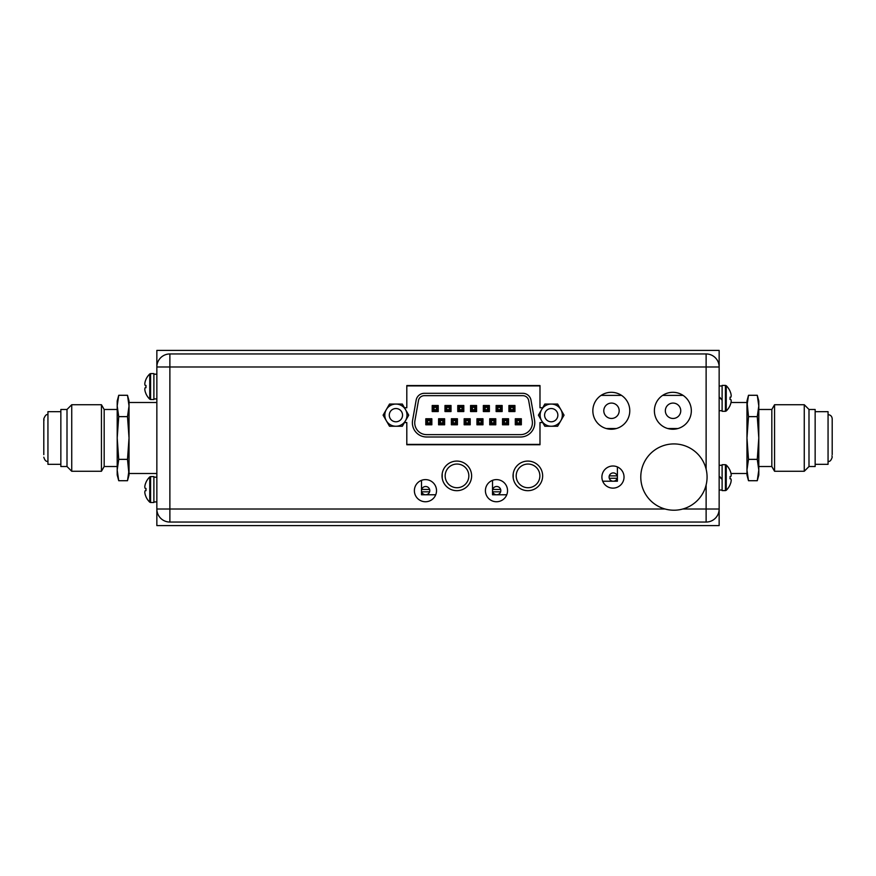 <?xml version="1.0" encoding="UTF-8"?>
<svg xmlns="http://www.w3.org/2000/svg" width="876" height="876" viewBox="0 0 876 876"><rect width="100%" height="100%" fill="white"/><g stroke="black" fill="none" stroke-linecap="round" stroke-linejoin="round"><path stroke-width="1.31" d="M719.152 350.4L719.152 366.978A13.02 13.02 0 0 0 706.122 353.948L169.878 353.948A13.02 13.02 0 0 0 156.848 366.978L156.848 525.6L719.152 525.6L719.152 366.978L156.848 366.978L156.848 350.4L719.152 350.4M746.965 468.759L746.965 402.489L731.011 402.489M747.414 400.376L748.498 395.284L746.965 401.011L748.498 416.637L746.965 438L746.965 474.989L748.498 480.716L757.269 480.716L758.802 470.04L758.802 474.989L757.269 480.716M758.364 400.376L757.269 395.284L748.498 395.284L746.965 405.96M746.965 438L748.498 459.363L746.965 470.04L748.498 480.716M747.283 474.748L746.976 470.85M758.485 474.748L758.791 470.85M758.802 470.138L757.269 459.363L748.498 459.363M748.498 416.637L757.269 416.637L758.802 438L757.269 459.363M758.802 470.04L758.802 401.011L757.269 395.284L758.802 405.96L757.269 416.637M758.802 466.525L771.822 466.525L771.822 409.475L758.802 409.475M771.822 409.475L774.559 404.734L774.559 471.266L771.822 466.525M808.997 466.525L815.151 466.525L815.151 409.475L808.997 409.475L808.997 466.525L804.267 471.266L804.267 404.734L774.559 404.734M815.151 464.335L828.061 464.335L828.061 411.665L815.151 411.665M719.152 397.156L722.109 400.124L719.152 397.156M722.109 411.304L722.109 385.385L725.427 385.385L725.427 411.304L722.109 411.304M730.026 405.478L730.026 405.478A17.586 17.586 0 0 0 730.825 403.31A17.279 14.969 180 0 0 731.208 400.88A17.279 8.64 180 0 0 730.825 399.467L730.004 399.467L730.026 398.339M730.004 397.222L730.825 397.222A17.279 8.64 0 0 0 731.208 395.81A17.279 14.969 0 0 0 730.825 393.368A17.586 17.586 0 0 0 730.026 391.211L730.026 391.211M722.109 478.844L721.167 477.891M722.109 490.615L722.109 464.696L725.427 464.696L725.427 490.615L722.109 490.615M730.026 484.789L730.026 484.789A17.586 17.586 0 0 0 730.825 482.632A17.279 14.969 180 0 0 731.208 480.19A17.279 8.64 180 0 0 730.825 478.778L730.004 478.778L730.026 477.661M730.004 476.533L730.825 476.533A17.279 8.64 0 0 0 731.208 475.12A17.279 14.969 0 0 0 730.825 472.69A17.586 17.586 0 0 0 730.026 470.522L730.026 470.522M719.152 476.478L722.109 479.435L719.152 476.478M129.035 407.241L129.035 473.511L156.848 473.511M156.848 402.489L129.035 402.489M127.688 479.982L129.035 474.989L127.502 459.363L129.035 438L129.035 401.011L127.502 395.284L118.731 395.284L117.198 405.96L117.198 401.011L118.731 395.284M118.534 479.982L118.731 480.716L127.502 480.716L129.035 470.04M128.4 476.752L127.863 479.26M129.035 438L127.502 416.637L129.035 405.96L127.502 395.284M128.203 398.262L128.334 398.909M128.465 399.598L128.914 403.059M128.947 403.464L129.024 405.04M117.822 476.752L118.359 479.26M118.019 398.262L117.888 398.909M117.767 399.598L117.318 403.059M117.285 403.464L117.209 405.04M117.198 405.873L118.731 416.637L127.502 416.637M127.502 459.363L118.731 459.363L117.198 438L118.731 416.637M117.198 405.96L117.198 474.989L118.731 480.716L117.198 470.04L118.731 459.363M117.198 409.475L104.178 409.475L104.178 466.525L117.198 466.525M104.178 466.525L101.441 471.266L101.441 404.734L104.178 409.475M67.003 409.475L60.849 409.475L60.849 466.525L67.003 466.525L67.003 409.475L71.733 404.734L71.733 471.266L101.441 471.266M60.849 411.665L47.939 411.665L47.939 464.335L60.849 464.335M150.573 373.603L153.891 373.603L153.891 399.522L150.573 399.522L150.573 373.603L149.752 373.942A17.619 17.619 0 0 0 145.974 379.341M145.996 387.685L145.974 386.568L145.996 387.685L145.175 387.685A17.279 8.64 180 0 0 144.792 389.097A17.279 14.969 180 0 0 145.175 391.539A17.586 17.586 0 0 0 145.974 393.696L145.974 393.696M145.974 386.568L145.996 385.44M145.974 379.428L145.974 379.428A17.586 17.586 0 0 0 145.175 381.597A17.279 14.969 0 0 0 144.792 384.027A17.279 8.64 0 0 0 145.175 385.44L145.974 385.44M150.573 476.588L153.891 476.588L153.891 502.517L150.573 502.517L150.573 476.588L149.752 476.927A17.619 17.619 0 0 0 145.974 482.337M145.974 496.692L145.974 496.692A17.586 17.586 0 0 1 145.175 494.524A17.279 14.969 180 0 1 144.792 492.082A17.279 8.64 180 0 1 145.175 490.68L145.996 490.68L145.996 488.436M145.996 490.68L145.974 489.553M145.974 482.424L145.974 482.424A17.586 17.586 0 0 0 145.175 484.581A17.279 14.969 0 0 0 144.792 487.023A17.279 8.64 0 0 0 145.175 488.425L145.974 488.425M169.878 353.948L169.878 509.022L156.848 509.022A13.02 13.02 0 0 0 169.878 522.052L706.122 522.052A13.02 13.02 0 0 0 719.152 509.022L706.122 509.022L706.122 484.932M592.844 410.778A18.462 18.462 0 0 1 611.306 392.306A18.462 18.462 0 0 1 629.778 410.778A18.462 18.462 0 0 1 611.306 429.24A18.462 18.462 0 0 1 592.844 410.778M654.394 410.778A18.462 18.462 0 0 1 672.867 392.306A18.462 18.462 0 0 1 691.328 410.778A18.462 18.462 0 0 1 672.867 429.24A18.462 18.462 0 0 1 654.394 410.778M601.9 477.07A11.07 11.07 0 0 1 612.959 465.999A11.07 11.07 0 0 1 624.03 477.07A11.07 11.07 0 0 1 612.959 488.129A11.07 11.07 0 0 1 601.9 477.07M485.413 490.68A11.07 11.07 0 0 1 496.484 479.61A11.07 11.07 0 0 1 507.543 490.68A11.07 11.07 0 0 1 496.484 501.751A11.07 11.07 0 0 1 485.413 490.68M414.381 490.68A11.07 11.07 0 0 1 425.451 479.61A11.07 11.07 0 0 1 436.522 490.68A11.07 11.07 0 0 1 425.451 501.751A11.07 11.07 0 0 1 414.381 490.68M513.051 475.876A14.793 14.793 0 0 1 527.845 461.083A14.793 14.793 0 0 1 542.649 475.876A14.793 14.793 0 0 1 527.845 490.68A14.793 14.793 0 0 1 513.051 475.876M442.03 475.876A14.793 14.793 0 0 1 456.823 461.083A14.793 14.793 0 0 1 471.616 475.876A14.793 14.793 0 0 1 456.823 490.68A14.793 14.793 0 0 1 442.03 475.876M404.46 422.55L406.803 422.55L406.803 444.745L539.988 444.745L539.988 422.55L542.682 422.55M542.682 407.756L539.988 407.756L539.988 385.56L406.803 385.56L406.803 407.756L404.46 407.756M707.074 477.07A33.146 33.146 0 0 1 673.929 510.215A33.146 33.146 0 0 1 640.783 477.07A33.146 33.146 0 0 1 673.929 443.924A33.146 33.146 0 0 1 707.074 477.07M539.988 444.395L406.803 444.395M406.803 385.911L539.988 385.911M476.588 411.545L476.588 405.5L470.554 405.5L470.554 411.545L476.588 411.545L475.996 410.954L476.588 405.5M463.809 411.545L463.809 405.5L457.765 405.5L457.765 411.545L463.809 411.545L463.218 408.523A2.431 2.431 0 0 0 460.787 406.092A2.431 2.431 0 0 0 458.356 408.523A2.431 2.431 0 0 0 460.787 410.954A2.431 2.431 0 0 0 463.218 408.523L463.218 406.092L458.356 406.092L458.356 410.954L463.218 410.954M451.02 411.545L451.02 405.5L444.986 405.5L444.986 411.545L451.02 411.545L450.428 408.523A2.431 2.431 0 0 0 448.008 406.092A2.431 2.431 0 0 0 445.577 408.523A2.431 2.431 0 0 0 448.008 410.954A2.431 2.431 0 0 0 450.428 408.523L450.428 406.092L445.577 406.092L445.577 410.954L450.428 410.954M438.241 411.545L438.241 405.5L432.196 405.5L432.196 411.545L438.241 411.545L437.65 408.523A2.431 2.431 0 0 0 435.219 406.092A2.431 2.431 0 0 0 432.788 408.523A2.431 2.431 0 0 0 435.219 410.954A2.431 2.431 0 0 0 437.65 408.523L437.65 406.092L432.788 406.092L432.788 410.954L437.65 410.954M489.377 411.545L489.377 405.5L483.344 405.5L483.344 411.545L489.377 411.545L488.786 408.523A2.431 2.431 0 0 0 486.355 406.092A2.431 2.431 0 0 0 483.935 408.523A2.431 2.431 0 0 0 486.355 410.954A2.431 2.431 0 0 0 488.786 408.523L488.786 406.092L483.935 406.092L483.935 410.954L488.786 410.954M502.156 411.545L502.156 405.5L496.123 405.5L496.123 411.545L502.156 411.545L501.565 408.523A2.431 2.431 0 0 0 499.145 406.092A2.431 2.431 0 0 0 496.714 408.523A2.431 2.431 0 0 0 499.145 410.954A2.431 2.431 0 0 0 501.565 408.523L501.565 406.092L496.714 406.092L496.714 410.954L501.565 410.954M514.946 411.545L514.946 405.5L508.912 405.5L508.912 411.545L514.946 411.545L514.354 408.523A2.431 2.431 0 0 0 511.923 406.092A2.431 2.431 0 0 0 509.503 408.523A2.431 2.431 0 0 0 511.923 410.954A2.431 2.431 0 0 0 514.354 408.523L514.354 406.092L509.503 406.092L509.503 410.954L514.354 410.954M470.204 424.805L470.204 418.761L464.16 418.761L464.16 424.805L470.204 424.805L469.602 421.783A2.431 2.431 0 0 0 467.182 419.352A2.431 2.431 0 0 0 464.751 421.783A2.431 2.431 0 0 0 467.182 424.214A2.431 2.431 0 0 0 469.602 421.783L469.602 419.352L464.751 419.352L464.751 424.214L469.602 424.214M457.414 424.805L457.414 418.761L451.381 418.761L451.381 424.805L457.414 424.805L456.823 421.783A2.431 2.431 0 0 0 454.392 419.352A2.431 2.431 0 0 0 451.972 421.783A2.431 2.431 0 0 0 454.392 424.214A2.431 2.431 0 0 0 456.823 421.783L456.823 419.352L451.972 419.352L451.972 424.214L456.823 424.214M444.625 424.805L444.625 418.761L438.591 418.761L438.591 424.805L444.625 424.805L444.033 421.783A2.431 2.431 0 0 0 441.613 419.352A2.431 2.431 0 0 0 439.183 421.783A2.431 2.431 0 0 0 441.613 424.214A2.431 2.431 0 0 0 444.033 421.783L444.033 419.352L439.183 419.352L439.183 424.214L444.033 424.214M431.846 424.805L431.846 418.761L425.802 418.761L425.802 424.805L431.846 424.805L431.255 421.783A2.431 2.431 0 0 0 428.824 419.352A2.431 2.431 0 0 0 426.404 421.783A2.431 2.431 0 0 0 428.824 424.214A2.431 2.431 0 0 0 431.255 421.783L431.255 419.352L426.404 419.352L426.404 424.214L431.255 424.214M476.949 424.805L482.983 424.805L482.983 418.761L476.949 418.761L476.949 424.805L482.391 424.214L482.391 421.783A2.431 2.431 0 0 0 479.96 419.352A2.431 2.431 0 0 0 477.54 421.783A2.431 2.431 0 0 0 479.96 424.214A2.431 2.431 0 0 0 482.391 421.783L482.391 419.352L477.54 419.352L477.54 424.214M489.728 424.805L495.772 424.805L495.772 418.761L489.728 418.761L489.728 424.805L495.181 424.214L495.181 421.783A2.431 2.431 0 0 0 492.75 419.352A2.431 2.431 0 0 0 490.319 421.783A2.431 2.431 0 0 0 492.75 424.214A2.431 2.431 0 0 0 495.181 421.783L495.181 419.352L490.319 419.352L490.319 424.214M502.517 424.805L508.551 424.805L508.551 418.761L502.517 418.761L502.517 424.805L507.96 424.214L507.96 421.783A2.431 2.431 0 0 0 505.54 419.352A2.431 2.431 0 0 0 503.109 421.783A2.431 2.431 0 0 0 505.54 424.214A2.431 2.431 0 0 0 507.96 421.783L507.96 419.352L503.109 419.352L503.109 424.214M515.296 424.805L521.34 424.805L521.34 418.761L515.296 418.761L515.296 424.805L520.749 424.214L520.749 421.783A2.431 2.431 0 0 0 518.318 419.352A2.431 2.431 0 0 0 515.898 421.783A2.431 2.431 0 0 0 518.318 424.214A2.431 2.431 0 0 0 520.749 421.783L520.749 419.352L515.898 419.352L515.898 424.214M520.574 434.627L426.579 434.627A11.837 11.837 0 0 1 414.917 420.732L418.476 400.573A5.924 5.924 0 0 1 424.302 395.678L522.841 395.678A5.924 5.924 0 0 1 528.677 400.573L532.225 420.732A11.837 11.837 0 0 1 520.574 434.627M520.574 436.993A14.202 14.202 0 0 0 534.557 420.327L530.998 400.157A8.289 8.289 0 0 0 522.841 393.313L424.302 393.313A8.289 8.289 0 0 0 416.144 400.157L412.585 420.327A14.202 14.202 0 0 0 426.579 436.993L520.574 436.993M475.996 406.092L471.146 406.092L471.146 410.954L475.996 410.954M471.146 408.523A2.431 2.431 0 0 0 473.577 410.954A2.431 2.431 0 0 0 475.996 408.523A2.431 2.431 0 0 0 473.577 406.092A2.431 2.431 0 0 0 471.146 408.523M474.814 408.523A1.248 1.248 0 0 0 473.577 407.285A1.248 1.248 0 0 0 472.328 408.523A1.248 1.248 0 0 0 473.577 409.771A1.248 1.248 0 0 0 474.814 408.523M517.081 421.783A1.248 1.248 0 0 0 518.318 423.02A1.248 1.248 0 0 0 519.567 421.783A1.248 1.248 0 0 0 518.318 420.535A1.248 1.248 0 0 0 517.081 421.783M504.291 421.783A1.248 1.248 0 0 0 505.54 423.02A1.248 1.248 0 0 0 506.777 421.783A1.248 1.248 0 0 0 505.54 420.535A1.248 1.248 0 0 0 504.291 421.783M491.502 421.783A1.248 1.248 0 0 0 492.75 423.02A1.248 1.248 0 0 0 493.998 421.783A1.248 1.248 0 0 0 492.75 420.535A1.248 1.248 0 0 0 491.502 421.783M478.723 421.783A1.248 1.248 0 0 0 479.96 423.02A1.248 1.248 0 0 0 481.209 421.783A1.248 1.248 0 0 0 479.96 420.535A1.248 1.248 0 0 0 478.723 421.783M465.933 421.783A1.248 1.248 0 0 0 467.182 423.02A1.248 1.248 0 0 0 468.419 421.783A1.248 1.248 0 0 0 467.182 420.535A1.248 1.248 0 0 0 465.933 421.783M453.155 421.783A1.248 1.248 0 0 0 454.392 423.02A1.248 1.248 0 0 0 455.64 421.783A1.248 1.248 0 0 0 454.392 420.535A1.248 1.248 0 0 0 453.155 421.783M440.365 421.783A1.248 1.248 0 0 0 441.613 423.02A1.248 1.248 0 0 0 442.851 421.783A1.248 1.248 0 0 0 441.613 420.535A1.248 1.248 0 0 0 440.365 421.783M427.587 421.783A1.248 1.248 0 0 0 428.824 423.02A1.248 1.248 0 0 0 430.072 421.783A1.248 1.248 0 0 0 428.824 420.535A1.248 1.248 0 0 0 427.587 421.783M433.97 408.523A1.248 1.248 0 0 0 435.219 409.771A1.248 1.248 0 0 0 436.456 408.523A1.248 1.248 0 0 0 435.219 407.285A1.248 1.248 0 0 0 433.97 408.523M446.76 408.523A1.248 1.248 0 0 0 448.008 409.771A1.248 1.248 0 0 0 449.246 408.523A1.248 1.248 0 0 0 448.008 407.285A1.248 1.248 0 0 0 446.76 408.523M459.55 408.523A1.248 1.248 0 0 0 460.787 409.771A1.248 1.248 0 0 0 462.035 408.523A1.248 1.248 0 0 0 460.787 407.285A1.248 1.248 0 0 0 459.55 408.523M485.118 408.523A1.248 1.248 0 0 0 486.355 409.771A1.248 1.248 0 0 0 487.603 408.523A1.248 1.248 0 0 0 486.355 407.285A1.248 1.248 0 0 0 485.118 408.523M497.897 408.523A1.248 1.248 0 0 0 499.145 409.771A1.248 1.248 0 0 0 500.382 408.523A1.248 1.248 0 0 0 499.145 407.285A1.248 1.248 0 0 0 497.897 408.523M510.686 408.523A1.248 1.248 0 0 0 511.923 409.771A1.248 1.248 0 0 0 513.172 408.523A1.248 1.248 0 0 0 511.923 407.285A1.248 1.248 0 0 0 510.686 408.523M520.749 424.214L521.34 424.805M520.749 419.352L521.34 418.761M515.898 419.352L515.296 418.761M507.96 424.214L508.551 424.805M507.96 419.352L508.551 418.761M503.109 419.352L502.517 418.761M495.181 424.214L495.772 424.805M495.181 419.352L495.772 418.761M490.319 419.352L489.728 418.761M482.391 424.214L482.983 424.805M482.391 419.352L482.983 418.761M477.54 419.352L476.949 418.761M464.751 424.214L464.16 424.805M469.602 419.352L470.204 418.761M464.751 419.352L464.16 418.761M451.972 424.214L451.381 424.805M456.823 419.352L457.414 418.761M451.972 419.352L451.381 418.761M439.183 424.214L438.591 424.805M444.033 419.352L444.625 418.761M439.183 419.352L438.591 418.761M426.404 424.214L425.802 424.805M431.255 419.352L431.846 418.761M426.404 419.352L425.802 418.761M432.788 410.954L432.196 411.545M437.65 406.092L438.241 405.5M432.788 406.092L432.196 405.5M445.577 410.954L444.986 411.545M450.428 406.092L451.02 405.5M445.577 406.092L444.986 405.5M458.356 410.954L457.765 411.545M463.218 406.092L463.809 405.5M458.356 406.092L457.765 405.5M483.935 410.954L483.344 411.545M488.786 406.092L489.377 405.5M483.935 406.092L483.344 405.5M496.714 410.954L496.123 411.545M501.565 406.092L502.156 405.5M496.714 406.092L496.123 405.5M509.503 410.954L508.912 411.545M514.354 406.092L514.946 405.5M509.503 406.092L508.912 405.5M471.146 410.954L470.554 411.545M471.146 406.092L470.554 405.5M541.62 409.607L544.817 404.055L557.64 404.055L564.045 415.158L557.64 426.251L544.817 426.251L538.411 415.158L541.62 409.607A11.103 11.103 0 0 1 560.837 409.607A11.103 11.103 0 0 1 551.234 426.251A11.103 11.103 0 0 1 541.62 409.607M544.598 415.158A6.625 6.625 0 0 1 551.234 408.523A6.625 6.625 0 0 1 557.859 415.158A6.625 6.625 0 0 1 551.234 421.783A6.625 6.625 0 0 1 544.598 415.158M395.919 426.251L389.513 426.251L383.097 415.158L389.513 404.055L402.325 404.055L408.731 415.158L402.325 426.251L395.919 426.251A11.103 11.103 0 0 1 386.305 409.607A11.103 11.103 0 0 1 405.522 409.607A11.103 11.103 0 0 1 395.919 426.251M389.283 415.158A6.625 6.625 0 0 1 395.919 408.523A6.625 6.625 0 0 1 402.544 415.158A6.625 6.625 0 0 1 395.919 421.783A6.625 6.625 0 0 1 389.283 415.158M722.109 399.522L721.167 398.58M601.1 395.383L621.511 395.383M616.375 428.528L606.236 428.528M619.179 410.778A7.698 7.698 0 0 1 611.481 418.465A7.698 7.698 0 0 1 603.794 410.778A7.698 7.698 0 0 1 611.481 403.08A7.698 7.698 0 0 1 619.179 410.778M662.65 395.383L683.072 395.383M677.936 428.528L667.786 428.528M680.74 410.778A7.698 7.698 0 0 1 673.042 418.465A7.698 7.698 0 0 1 665.344 410.778A7.698 7.698 0 0 1 673.042 403.08A7.698 7.698 0 0 1 680.74 410.778M442.205 473.598L442.205 478.165M468.835 475.876A11.837 11.837 0 0 1 456.998 487.724A11.837 11.837 0 0 1 445.161 475.876A11.837 11.837 0 0 1 456.998 464.039A11.837 11.837 0 0 1 468.835 475.876A11.837 11.837 0 0 0 456.998 464.039A11.837 11.837 0 0 0 445.161 475.876A11.837 11.837 0 0 0 456.998 487.724A11.837 11.837 0 0 0 468.835 475.876M513.226 473.598L513.226 478.165M539.868 475.876A11.837 11.837 0 0 1 528.031 487.724A11.837 11.837 0 0 1 516.194 475.876A11.837 11.837 0 0 1 528.031 464.039A11.837 11.837 0 0 1 539.868 475.876A11.837 11.837 0 0 0 528.031 464.039A11.837 11.837 0 0 0 516.194 475.876A11.837 11.837 0 0 0 528.031 487.724A11.837 11.837 0 0 0 539.868 475.876M435.733 494.776L421.498 494.776L421.498 480.344M421.674 489.443A4.15 4.15 0 0 1 429.612 489.443A4.15 4.15 0 0 1 429.612 491.819L421.674 491.819A4.15 4.15 0 0 1 421.674 489.443L429.612 489.443M429.612 491.819A4.15 4.15 0 0 1 421.674 491.819M506.755 494.776L492.52 494.776L492.52 480.344M492.695 489.443A4.15 4.15 0 0 1 500.645 489.443A4.15 4.15 0 0 1 500.645 491.819L492.695 491.819A4.15 4.15 0 0 1 492.695 489.443L500.645 489.443M500.645 491.819A4.15 4.15 0 0 1 492.695 491.819M609.269 478.263L617.219 478.263A4.15 4.15 0 0 1 609.094 477.07A4.15 4.15 0 0 1 609.269 475.876L617.219 475.876A4.15 4.15 0 0 0 609.269 475.876M617.219 475.876A4.15 4.15 0 0 1 617.219 478.263M602.699 481.22L617.394 481.22L617.394 466.919M725.427 385.385L726.248 385.714L726.248 410.975L725.427 411.304M725.427 464.696L726.248 465.025L726.248 490.286L725.427 490.615M720.116 477.442L720.116 476.851M145.974 393.784A17.619 17.619 0 0 0 149.752 399.193L149.752 373.942M145.974 496.78A17.619 17.619 0 0 0 149.752 502.178L149.752 476.927M156.848 509.022A13.02 13.02 0 0 0 169.878 522.052L169.878 509.022L665.147 509.022M682.711 509.022L706.122 509.022L706.122 522.052M706.122 469.197L706.122 353.948M720.116 398.131L720.116 397.54M746.965 473.511L731.011 473.511M804.267 471.266L774.559 471.266M808.997 409.475L804.267 404.734M828.061 461.345C829.758 461.86 831.138 460.48 832.2 457.206L831.959 455.827M828.061 414.655C830.568 414.895 831.959 416.275 832.2 418.794L832.2 454.633M719.152 410.713L722.109 410.713M726.248 410.975A17.619 17.619 0 0 0 730.026 405.566M730.026 391.123A17.619 17.619 0 0 0 726.248 385.714M726.248 490.286A17.619 17.619 0 0 0 730.026 484.877M730.026 470.434A17.619 17.619 0 0 0 726.248 465.025M719.152 490.023L722.109 490.023M719.152 465.287L722.109 465.287M71.733 404.734L101.441 404.734M67.003 466.525L71.733 471.266M47.939 414.655C46.505 414.052 45.125 415.432 43.8 418.794L44.041 420.173M43.8 454.633L43.8 418.794M47.939 461.345C46.154 461.783 44.775 460.393 43.8 457.206M156.848 398.93L153.891 398.93M149.752 399.193L150.573 399.522M156.848 374.194L153.891 374.194M156.848 501.926L153.891 501.926M149.752 502.178L150.573 502.517M156.848 477.179L153.891 477.179M719.152 385.977L722.109 385.977"/></g></svg>
